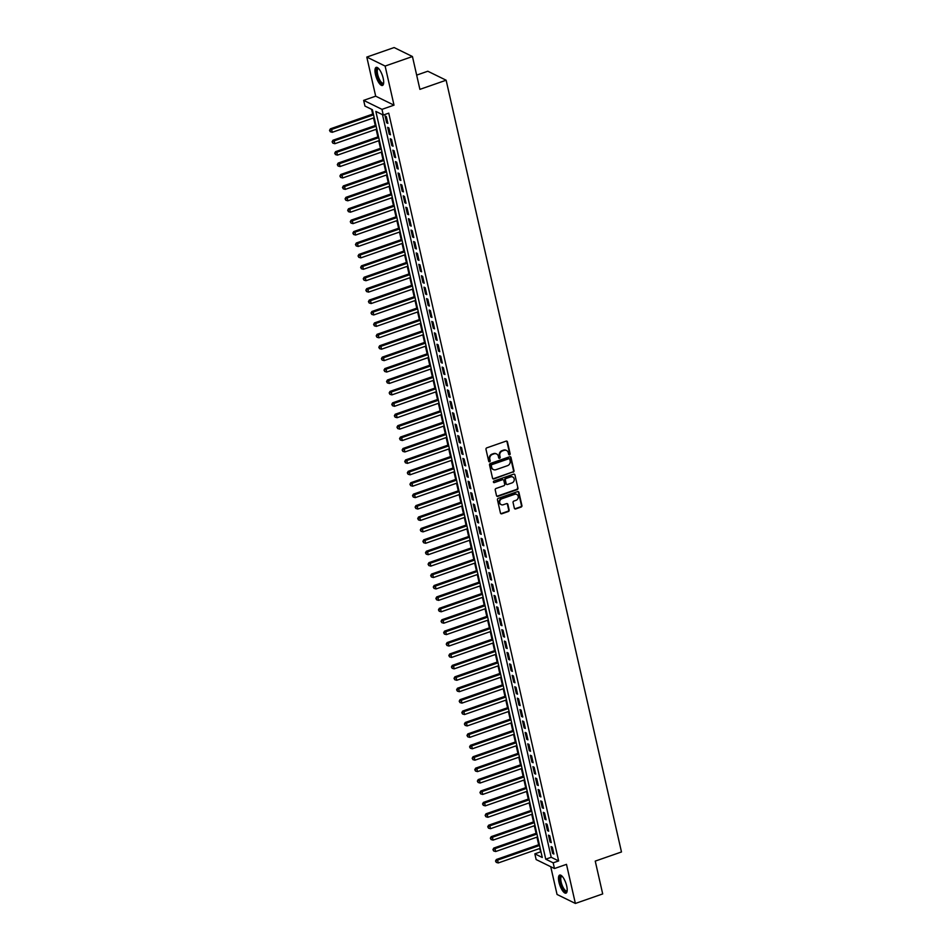 <?xml version="1.0" encoding="UTF-8"?>
<svg xmlns="http://www.w3.org/2000/svg" width="951" height="951" viewBox="0 0 951 951"><rect width="100%" height="100%" fill="white"/><g stroke="black" fill="none" stroke-linecap="round" stroke-linejoin="round"><path stroke-width="1.43" d="M509.581 454.816A0.844 0.749 116.1 0 0 510.152 453.77L507.442 441.87A1.201 1.082 116.1 0 0 506.122 441.121L486.805 447.85A1.201 1.082 116.1 0 0 485.985 449.347L488.695 461.247A0.844 0.749 116.1 0 0 489.622 461.77A0.844 0.749 116.1 0 0 490.193 460.724L489.848 459.19A3.852 3.447 116.1 0 1 492.463 454.4L494.068 453.841A3.852 3.447 116.1 0 1 498.324 456.23L498.669 457.776A0.844 0.749 116.1 0 0 499.596 458.299A0.844 0.749 116.1 0 0 500.178 457.253L499.822 455.707A3.852 3.447 116.1 0 1 502.437 450.929L504.054 450.37A3.852 3.447 116.1 0 1 508.298 452.759L508.654 454.293A0.844 0.749 116.1 0 0 509.581 454.816M508.809 454.614A0.844 0.749 116.1 0 0 509.653 453.532L506.954 441.621A1.201 1.082 116.1 0 0 506.633 441.074M488.85 461.58A0.844 0.749 116.1 0 0 489.694 460.486L489.848 459.19M498.823 458.097A0.844 0.749 116.1 0 0 499.679 457.003L499.822 455.707M566.701 886.011A9.581 3.198 -109.2 0 0 559.687 875.075A9.581 3.198 -109.2 0 0 558.974 882.219A9.581 3.198 -109.2 0 0 565.988 893.155A9.581 3.198 -109.2 0 0 566.701 886.011M383.194 78.303A9.581 3.198 -109.2 0 0 376.18 67.366A9.581 3.198 -109.2 0 0 375.467 74.511A9.581 3.198 -109.2 0 0 382.48 85.447A9.581 3.198 -109.2 0 0 383.194 78.303M514.36 508.214A1.201 1.082 116.1 0 0 515.68 508.951L521.1 507.073A1.201 1.082 116.1 0 0 521.921 505.575L518.913 492.345A1.201 1.082 116.1 0 0 517.582 491.608L498.276 498.336A1.201 1.082 116.1 0 0 497.456 499.834L500.464 513.053A1.201 1.082 116.1 0 0 501.783 513.802L508.333 511.519A1.201 1.082 116.1 0 0 509.154 510.021L507.87 504.363A1.201 1.082 116.1 0 0 506.538 503.614L503.293 504.743A3.222 2.877 116.1 0 1 499.691 501.605A3.222 2.877 116.1 0 1 501.926 498.752L514.646 494.318A3.222 2.877 116.1 0 1 518.247 497.468A3.222 2.877 116.1 0 1 516.013 500.321L513.885 501.058A1.201 1.082 116.1 0 0 513.065 502.556L514.36 508.214M553.173 862.83L554.469 868.536L536.138 859.561L534.842 853.843L542.272 857.493L372.388 109.71L364.958 106.072L363.651 100.366L381.981 109.353L383.277 115.059L375.847 111.41L545.743 859.193L553.173 862.83L558.641 860.928L388.745 113.157L383.277 115.059M412.449 56.537L385.119 66.059L366.801 57.072L394.118 47.55L412.449 56.537L419.902 89.358L446.138 80.217L621.478 851.965L595.243 861.107L602.696 893.928L575.379 903.45L566.487 864.352L554.469 868.536M366.801 57.072L375.681 96.17L394.011 105.157L385.119 66.059M394.011 105.157L381.981 109.353M513.183 472.219A1.201 1.082 116.1 0 0 514.004 470.721L510.996 457.502A1.201 1.082 116.1 0 0 509.665 456.753L490.359 463.482A1.201 1.082 116.1 0 0 489.539 464.98L492.547 478.198A1.201 1.082 116.1 0 0 493.866 478.947L512.684 471.969A1.201 1.082 116.1 0 0 513.504 470.483L510.497 457.253A1.201 1.082 116.1 0 0 510.188 456.706M514.955 474.929L517.962 488.148A1.201 1.082 116.1 0 1 517.142 489.646L497.825 496.374A1.201 1.082 116.1 0 1 496.505 495.626L495.221 489.967A1.201 1.082 116.1 0 1 496.03 488.469L503.864 485.747A1.201 1.082 116.1 0 0 504.684 484.249L503.828 480.493A1.201 1.082 116.1 0 0 502.508 479.744L494.354 482.585A0.844 0.749 116.1 0 1 493.403 481.765A0.844 0.749 116.1 0 1 493.997 481.016L513.623 474.18A1.201 1.082 116.1 0 1 514.955 474.929L517.962 488.148M550.736 866.718L557.048 894.463L575.379 903.45M387.877 123.38L386.32 116.533L385.084 115.927L386.641 122.774L387.877 123.38M390.469 134.792L388.911 127.945L387.675 127.339L389.232 134.186L390.469 134.792M393.06 146.216L391.515 139.357L390.267 138.751L391.824 145.61L393.06 146.216M395.664 157.628L394.106 150.781L392.87 150.175L394.415 157.022L395.664 157.628M398.255 169.04L396.698 162.193L395.461 161.587L397.019 168.434L398.255 169.04M400.846 180.464L399.289 173.605L398.053 172.999L399.61 179.858L400.846 180.464M403.438 191.876L401.881 185.029L400.644 184.423L402.202 191.27L403.438 191.876M406.029 203.288L404.472 196.441L403.236 195.835L404.793 202.682L406.029 203.288M408.633 214.712L407.076 207.865L405.827 207.259L407.385 214.106L408.633 214.712M411.224 226.124L409.667 219.277L408.431 218.671L409.988 225.518L411.224 226.124M413.816 237.548L412.259 230.689L411.022 230.083L412.579 236.942L413.816 237.548M416.407 248.96L414.85 242.113L413.614 241.506L415.171 248.354L416.407 248.96M418.999 260.372L417.441 253.525L416.205 252.918L417.762 259.766L418.999 260.372M421.602 271.796L420.045 264.937L418.797 264.33L420.354 271.19L421.602 271.796M424.194 283.208L422.636 276.361L421.4 275.754L422.957 282.602L424.194 283.208M426.785 294.62L425.228 287.773L423.991 287.166L425.549 294.014L426.785 294.62M429.376 306.044L427.819 299.196L426.583 298.59L428.14 305.437L429.376 306.044M431.968 317.456L430.411 310.608L429.174 310.002L430.732 316.849L431.968 317.456M434.559 328.88L433.014 322.02L431.766 321.414L433.323 328.261L434.559 328.88M437.163 340.292L435.606 333.444L434.369 332.838L435.927 339.685L437.163 340.292M439.754 351.704L438.197 344.856L436.961 344.25L438.518 351.097L439.754 351.704M442.346 363.127L440.788 356.268L439.552 355.662L441.109 362.521L442.346 363.127M444.937 374.539L443.38 367.692L442.144 367.086L443.701 373.933L444.937 374.539M447.529 385.951L445.983 379.104L444.735 378.498L446.292 385.345L447.529 385.951M450.132 397.375L448.575 390.528L447.339 389.91L448.884 396.769L450.132 397.375M452.724 408.787L451.166 401.94L449.93 401.334L451.487 408.181L452.724 408.787M455.315 420.199L453.758 413.352L452.521 412.746L454.079 419.593L455.315 420.199M457.906 431.623L456.349 424.776L455.113 424.17L456.67 431.017L457.906 431.623M460.498 443.035L458.941 436.188L457.704 435.582L459.262 442.429L460.498 443.035M463.101 454.459L461.544 447.6L460.296 446.994L461.853 453.853L463.101 454.459M465.693 465.871L464.136 459.024L462.899 458.418L464.457 465.265L465.693 465.871M468.284 477.283L466.727 470.436L465.491 469.83L467.048 476.677L468.284 477.283M470.876 488.707L469.319 481.848L468.082 481.242L469.639 488.101L470.876 488.707M473.467 500.119L471.91 493.272L470.674 492.666L472.231 499.513L473.467 500.119M476.071 511.531L474.513 504.684L473.265 504.078L474.822 510.925L476.071 511.531M478.662 522.955L477.105 516.108L475.869 515.501L477.426 522.349L478.662 522.955M481.254 534.367L479.696 527.52L478.46 526.913L480.017 533.761L481.254 534.367M483.845 545.791L482.288 538.932L481.051 538.325L482.609 545.185L483.845 545.791M486.436 557.203L484.879 550.356L483.643 549.749L485.2 556.597L486.436 557.203M489.028 568.615L487.483 561.768L486.234 561.161L487.792 568.009L489.028 568.615M491.631 580.039L490.074 573.18L488.838 572.573L490.395 579.432L491.631 580.039M494.223 591.451L492.666 584.603L491.429 583.997L492.987 590.844L494.223 591.451M496.814 602.863L495.257 596.015L494.021 595.409L495.578 602.256L496.814 602.863M499.406 614.287L497.849 607.439L496.612 606.833L498.169 613.68L499.406 614.287M501.997 625.699L500.452 618.851L499.204 618.245L500.761 625.092L501.997 625.699M504.601 637.122L503.043 630.263L501.807 629.657L503.352 636.504L504.601 637.122M507.192 648.534L505.635 641.687L504.399 641.081L505.956 647.928L507.192 648.534M509.784 659.946L508.226 653.099L506.99 652.493L508.547 659.34L509.784 659.946M512.375 671.37L510.818 664.511L509.581 663.905L511.139 670.764L512.375 671.37M514.966 682.782L513.409 675.935L512.173 675.329L513.73 682.176L514.966 682.782M517.57 694.194L516.013 687.347L514.776 686.741L516.322 693.588L517.57 694.194M520.161 705.618L518.604 698.771L517.368 698.153L518.925 705.012L520.161 705.618M522.753 717.03L521.196 710.183L519.959 709.577L521.517 716.424L522.753 717.03M525.344 728.442L523.787 721.595L522.551 720.989L524.108 727.836L525.344 728.442M527.936 739.866L526.379 733.019L525.142 732.413L526.699 739.26L527.936 739.866M530.539 751.278L528.982 744.431L527.734 743.825L529.291 750.672L530.539 751.278M533.131 762.702L531.573 755.843L530.337 755.237L531.894 762.096L533.131 762.702M535.722 774.114L534.165 767.267L532.929 766.661L534.486 773.508L535.722 774.114M538.314 785.526L536.756 778.679L535.52 778.073L537.077 784.92L538.314 785.526M540.905 796.95L539.348 790.091L538.111 789.485L539.669 796.344L540.905 796.95M543.508 808.362L541.951 801.515L540.703 800.908L542.26 807.756L543.508 808.362M546.1 819.774L544.543 812.927L543.306 812.32L544.864 819.168L546.1 819.774M548.691 831.198L547.134 824.351L545.898 823.744L547.455 830.592L548.691 831.198M551.283 842.61L549.726 835.763L548.489 835.156L550.047 842.004L551.283 842.61M382.492 114.667L551.211 857.279L558.641 860.928M551.081 846.568L552.638 853.427L553.874 854.034L552.317 847.175L551.081 846.568M371.591 109.329L372.673 114.096M373.541 117.912L375.265 125.508M376.132 129.324L377.856 136.932M378.724 140.748L380.459 148.344M381.315 152.16L383.051 159.756M383.919 163.572L385.642 171.18M386.51 174.996L388.234 182.592M389.102 186.408L390.825 194.004M391.693 197.832L393.417 205.428M394.285 209.244L396.02 216.84M396.888 220.656L398.612 228.264M399.479 232.08L401.203 239.676M402.071 243.492L403.795 251.088M404.662 254.904L406.386 262.512M407.254 266.328L408.989 273.924M409.857 277.74L411.581 285.336M412.449 289.152L414.172 296.76M415.04 300.575L416.764 308.172M417.632 311.987L419.355 319.595M420.223 323.411L421.959 331.007M422.826 334.823L424.55 342.419M425.418 346.235L427.142 353.843M428.009 357.659L429.733 365.255M430.601 369.071L432.325 376.667M433.192 380.483L434.928 388.091M435.784 391.907L437.519 399.503M438.387 403.319L440.111 410.915M440.979 414.743L442.702 422.339M443.57 426.155L445.294 433.751M446.162 437.567L447.897 445.175M448.753 448.991L450.489 456.587M451.356 460.403L453.08 467.999M453.948 471.815L455.672 479.423M456.539 483.239L458.263 490.835M459.131 494.651L460.855 502.247M461.722 506.075L463.458 513.671M464.326 517.487L466.049 525.083M466.917 528.899L468.641 536.507M469.509 540.323L471.232 547.919M472.1 551.735L473.824 559.331M474.692 563.147L476.427 570.755M477.295 574.57L479.019 582.167M479.886 585.982L481.61 593.579M482.478 597.394L484.202 605.002M485.069 608.818L486.793 616.414M487.661 620.23L489.396 627.838M490.252 631.654L491.988 639.25M492.856 643.066L494.579 650.662M495.447 654.478L497.171 662.086M498.039 665.902L499.762 673.498M500.63 677.314L502.366 684.91M503.222 688.726L504.957 696.334M505.825 700.15L507.549 707.746M508.416 711.562L510.14 719.158M511.008 722.986L512.732 730.582M513.599 734.398L515.323 741.994M516.191 745.81L517.926 753.418M518.794 757.234L520.518 764.83M521.386 768.646L523.109 776.242M523.977 780.058L525.701 787.666M526.569 791.482L528.292 799.078M529.16 802.894L530.896 810.49M531.764 814.318L533.487 821.914M534.355 825.73L536.079 833.326M536.946 837.142L538.67 844.75M539.538 848.565L541.095 852.334M446.138 80.217L427.807 71.23L416.669 75.117M540.311 851.941L534.842 853.843M375.681 96.17L363.651 100.366M551.211 857.279L545.743 859.193M386.641 122.774L387.663 122.417M389.232 134.186L390.255 133.829M391.824 145.61L392.846 145.253M394.415 157.022L395.438 156.665M397.019 168.434L398.029 168.077M399.61 179.858L400.633 179.501M402.202 191.27L403.224 190.913M404.793 202.682L405.815 202.325M407.385 214.106L408.407 213.749M409.988 225.518L410.998 225.161M412.579 236.942L413.602 236.585M415.171 248.354L416.193 247.997M417.762 259.766L418.785 259.409M420.354 271.19L421.376 270.833M422.957 282.602L423.968 282.245M425.549 294.014L426.571 293.657M428.14 305.437L429.163 305.081M430.732 316.849L431.754 316.493M433.323 328.261L434.345 327.917M435.927 339.685L436.937 339.329M438.518 351.097L439.528 350.741M441.109 362.521L442.132 362.165M443.701 373.933L444.723 373.577M446.292 385.345L447.315 384.989M448.884 396.769L449.906 396.412M451.487 408.181L452.498 407.824M454.079 419.593L455.101 419.248M456.67 431.017L457.693 430.66M459.262 442.429L460.284 442.072M461.853 453.853L462.875 453.496M464.457 465.265L465.467 464.908M467.048 476.677L468.07 476.32M469.639 488.101L470.662 487.744M472.231 499.513L473.253 499.156M474.822 510.925L475.845 510.58M477.426 522.349L478.436 521.992M480.017 533.761L481.04 533.404M482.609 545.185L483.631 544.828M485.2 556.597L486.223 556.24M487.792 568.009L488.814 567.652M490.395 579.432L491.405 579.076M492.987 590.844L493.997 590.488M495.578 602.256L496.6 601.9M498.169 613.68L499.192 613.324M500.761 625.092L501.783 624.736M503.352 636.504L504.375 636.16M505.956 647.928L506.966 647.572M508.547 659.34L509.57 658.984M511.139 670.764L512.161 670.407M513.73 682.176L514.753 681.819M516.322 693.588L517.344 693.231M518.925 705.012L519.935 704.655M521.517 716.424L522.539 716.067M524.108 727.836L525.13 727.491M526.699 739.26L527.722 738.903M529.291 750.672L530.313 750.315M531.894 762.096L532.905 761.739M534.486 773.508L535.508 773.151M537.077 784.92L538.1 784.563M539.669 796.344L540.691 795.987M542.26 807.756L543.283 807.399M544.864 819.168L545.874 818.823M547.455 830.592L548.465 830.235M550.047 842.004L551.069 841.647M552.638 853.427L553.66 853.071M506.312 450.382A3.852 3.447 116.1 0 0 503.555 450.12L504.054 450.37M499.323 455.47A3.852 3.447 116.1 0 1 501.95 450.691L503.555 450.12M496.327 453.853A3.852 3.447 116.1 0 0 493.581 453.603L494.068 453.841M489.349 458.941A3.852 3.447 116.1 0 1 491.964 454.162L493.581 453.603M492.856 478.757A1.201 1.082 116.1 0 0 493.379 478.71L512.684 471.969M509.772 459.262A0.844 0.749 116.1 0 0 508.844 458.739L491.893 464.647A0.844 0.749 116.1 0 0 491.322 465.693L491.691 467.31A3.852 3.447 116.1 0 0 495.935 469.699L507.525 465.669A3.852 3.447 116.1 0 0 510.14 460.878L509.772 459.262M509.118 458.691A0.844 0.749 116.1 0 0 508.345 458.489L508.844 458.739M493.189 469.449A3.852 3.447 116.1 0 1 491.191 467.072L490.823 465.443A0.844 0.749 116.1 0 1 491.394 464.397L508.345 458.489M496.814 496.172A1.201 1.082 116.1 0 0 497.337 496.125L516.643 489.396A1.201 1.082 116.1 0 0 517.463 487.911M503.02 479.696A1.201 1.082 116.1 0 0 502.009 479.506L494.354 482.585M511.995 482.906A3.222 2.877 116.1 0 0 512.732 477.022A3.222 2.877 116.1 0 0 510.628 476.915L506.158 478.472A1.201 1.082 116.1 0 0 505.338 479.97L506.182 483.726A1.201 1.082 116.1 0 0 507.513 484.475L511.995 482.906M512.482 476.915A3.222 2.877 116.1 0 0 510.14 476.677L510.628 476.915M506.503 484.273A1.201 1.082 116.1 0 1 505.694 483.488L504.838 479.732A1.201 1.082 116.1 0 1 505.659 478.234L510.14 476.677M516.488 494.318A3.222 2.877 116.1 0 0 514.146 494.08L514.646 494.318M500.951 504.505A3.222 2.877 116.1 0 1 501.439 498.514L514.146 494.08M500.773 513.599A1.201 1.082 116.1 0 0 501.296 513.552L507.834 511.269A1.201 1.082 116.1 0 0 508.654 509.784L507.37 504.125A1.201 1.082 116.1 0 0 507.061 503.566M514.669 508.761A1.201 1.082 116.1 0 0 515.192 508.714L520.601 506.824A1.201 1.082 116.1 0 0 521.421 505.326L518.414 492.107A1.201 1.082 116.1 0 0 518.105 491.56M373.327 113.87L330.377 128.837L331.614 129.443L332.268 132.296L374.195 117.686M373.541 114.833L331.614 129.443L329.522 130.37L330.282 131.749L330.021 130.608M332.268 132.296L330.282 131.749M329.522 130.37L330.377 128.837M383.645 83.177A8.286 2.758 70.8 0 1 380.317 82.309A8.286 2.758 70.8 0 1 376.858 74.463A8.286 2.758 70.8 0 1 378.498 68.424M378.7 68.627A7.679 2.556 -109.2 0 0 378.225 68.662A7.679 2.556 -109.2 0 0 377.654 74.392A7.679 2.556 -109.2 0 0 383.277 83.153A7.679 2.556 -109.2 0 0 383.669 82.892M376.727 67.319A9.51 3.174 -109.2 0 0 376.37 74.226A9.51 3.174 -109.2 0 0 382.944 85.15M567.153 890.885A8.286 2.758 70.8 0 1 566.903 891.301A8.286 2.758 70.8 0 1 561.696 886.249A8.286 2.758 70.8 0 1 560.519 876.323A8.286 2.758 70.8 0 1 562.005 876.133M562.207 876.346A7.679 2.556 -109.2 0 0 561.732 876.37A7.679 2.556 -109.2 0 0 561.304 876.679A7.679 2.556 -109.2 0 0 562.1 885.179A7.679 2.556 -109.2 0 0 566.784 890.873A7.679 2.556 -109.2 0 0 567.176 890.6M560.234 875.027A9.51 3.174 -109.2 0 0 560.056 875.205A9.51 3.174 -109.2 0 0 560.84 885.191A9.51 3.174 -109.2 0 0 566.451 892.858M375.918 125.282L332.969 140.249L334.205 140.855L334.859 143.708L376.786 129.098M376.144 126.245L334.205 140.855L332.113 141.782L332.874 143.173L332.612 142.032M334.859 143.708L332.874 143.173M332.113 141.782L332.969 140.249M378.51 136.694L335.56 151.673L336.809 152.279L337.45 155.132L379.378 140.51M378.736 137.657L336.809 152.279L334.716 153.206L335.465 154.585L335.204 153.444M337.45 155.132L335.465 154.585M334.716 153.206L335.56 151.673M381.101 148.118L338.164 163.085L339.4 163.691L340.042 166.544L381.969 151.934M381.327 149.081L339.4 163.691L337.308 164.618L338.057 165.997L337.795 164.856M340.042 166.544L338.057 165.997M337.308 164.618L338.164 163.085M383.705 159.53L340.755 174.497L341.991 175.103L342.645 177.956L384.573 163.346M383.919 160.493L341.991 175.103L339.899 176.03L340.648 177.421L340.399 176.28M342.645 177.956L340.648 177.421M339.899 176.03L340.755 174.497M386.296 170.954L343.347 185.921L344.583 186.527L345.237 189.38L387.164 174.77M386.51 171.917L344.583 186.527L342.491 187.454L343.252 188.833L342.99 187.692M345.237 189.38L343.252 188.833M342.491 187.454L343.347 185.921M388.888 182.366L345.938 197.332L347.174 197.939L347.828 200.792L389.755 186.182M389.102 183.329L347.174 197.939L345.082 198.866L345.843 200.257L345.582 199.104M347.828 200.792L345.843 200.257M345.082 198.866L345.938 197.332M391.479 193.778L348.53 208.744L349.778 209.351L350.42 212.216L392.347 197.594M391.705 194.741L349.778 209.351L347.674 210.278L348.435 211.669L348.173 210.528M350.42 212.216L348.435 211.669M347.674 210.278L348.53 208.744M394.071 205.202L351.133 220.168L352.369 220.775L353.011 223.628L394.938 209.018M394.296 206.165L352.369 220.775L350.277 221.702L351.026 223.081L350.764 221.94M353.011 223.628L351.026 223.081M350.277 221.702L351.133 220.168M396.674 216.614L353.724 231.58L354.961 232.187L355.603 235.04L397.542 220.43M396.888 217.577L354.961 232.187L352.869 233.114L353.617 234.505L353.368 233.364M355.603 235.04L353.617 234.505M352.869 233.114L353.724 231.58M399.265 228.026L356.316 243.004L357.552 243.611L358.206 246.464L400.133 231.842M399.479 228.989L357.552 243.611L355.46 244.538L356.221 245.917L355.959 244.776M358.206 246.464L356.221 245.917M355.46 244.538L356.316 243.004M401.857 239.45L358.907 254.416L360.144 255.023L360.798 257.876L402.725 243.266M402.071 240.413L360.144 255.023L358.051 255.95L358.812 257.329L358.551 256.188M360.798 257.876L358.812 257.329M358.051 255.95L358.907 254.416M404.448 250.862L361.499 265.828L362.747 266.435L363.389 269.288L405.316 254.678M404.674 251.825L362.747 266.435L360.643 267.362L361.404 268.753L361.142 267.611M363.389 269.288L361.404 268.753M360.643 267.362L361.499 265.828M407.04 262.286L364.102 277.252L365.339 277.858L365.98 280.711L407.908 266.102M407.266 263.237L365.339 277.858L363.246 278.786L363.995 280.165L363.734 279.023M365.98 280.711L363.995 280.165M363.246 278.786L364.102 277.252M409.643 273.698L366.694 288.664L367.93 289.27L368.572 292.123L410.511 277.514M409.857 274.661L367.93 289.27L365.838 290.198L366.587 291.577L366.325 290.435M368.572 292.123L366.587 291.577M365.838 290.198L366.694 288.664M412.235 285.11L369.285 300.076L370.521 300.682L371.175 303.547L413.103 288.926M412.449 286.073L370.521 300.682L368.429 301.61L369.178 303L368.929 301.859M371.175 303.547L369.178 303M368.429 301.61L369.285 300.076M414.826 296.534L371.877 311.5L373.113 312.106L373.767 314.959L415.694 300.35M415.04 297.497L373.113 312.106L371.021 313.034L371.782 314.412L371.52 313.271M373.767 314.959L371.782 314.412M371.021 313.034L371.877 311.5M417.418 307.946L374.468 322.912L375.704 323.518L376.358 326.371L418.285 311.762M417.644 308.909L375.704 323.518L373.612 324.446L374.373 325.836L374.112 324.695M376.358 326.371L374.373 325.836M373.612 324.446L374.468 322.912M420.009 319.358L377.06 334.324L378.308 334.942L378.95 337.795L420.877 323.174M420.235 320.321L378.308 334.942L376.216 335.869L376.965 337.248L376.703 336.107M378.95 337.795L376.965 337.248M376.216 335.869L377.06 334.324M422.613 330.782L379.663 345.748L380.899 346.354L381.541 349.207L423.468 334.597M422.826 331.744L380.899 346.354L378.807 347.281L379.556 348.66L379.294 347.519M381.541 349.207L379.556 348.66M378.807 347.281L379.663 345.748M425.204 342.194L382.254 357.16L383.491 357.766L384.145 360.619L426.072 346.009M425.418 343.156L383.491 357.766L381.399 358.693L382.147 360.084L381.898 358.943M384.145 360.619L382.147 360.084M381.399 358.693L382.254 357.16M427.795 353.606L384.846 368.584L386.082 369.19L386.736 372.043L428.663 357.433M428.009 354.568L386.082 369.19L383.99 370.117L384.751 371.496L384.489 370.355M386.736 372.043L384.751 371.496M383.99 370.117L384.846 368.584M430.387 365.029L387.437 379.996L388.674 380.602L389.328 383.455L431.255 368.845M430.613 365.992L388.674 380.602L386.582 381.529L387.342 382.908L387.081 381.767M389.328 383.455L387.342 382.908M386.582 381.529L387.437 379.996M432.978 376.441L390.029 391.408L391.277 392.014L391.919 394.879L433.846 380.257M433.204 377.404L391.277 392.014L389.185 392.941L389.934 394.332L389.672 393.191M391.919 394.879L389.934 394.332M389.185 392.941L390.029 391.408M435.582 387.865L392.632 402.832L393.869 403.438L394.51 406.291L436.438 391.681M435.796 388.828L393.869 403.438L391.776 404.365L392.525 405.744L392.264 404.603M394.51 406.291L392.525 405.744M391.776 404.365L392.632 402.832M438.173 399.277L395.224 414.244L396.46 414.85L397.114 417.703L439.041 403.093M438.387 400.24L396.46 414.85L394.368 415.777L395.117 417.168L394.867 416.027M397.114 417.703L395.117 417.168M394.368 415.777L395.224 414.244M440.765 410.689L397.815 425.656L399.051 426.274L399.705 429.127L441.633 414.505M440.979 411.652L399.051 426.274L396.959 427.189L397.72 428.58L397.459 427.439M399.705 429.127L397.72 428.58M396.959 427.189L397.815 425.656M443.356 422.113L400.407 437.08L401.643 437.686L402.297 440.539L444.224 425.929M443.57 423.076L401.643 437.686L399.551 438.613L400.312 439.992L400.05 438.851M402.297 440.539L400.312 439.992M399.551 438.613L400.407 437.08M445.948 433.525L402.998 448.492L404.246 449.098L404.888 451.951L446.815 437.341M446.174 434.488L404.246 449.098L402.142 450.025L402.903 451.416L402.642 450.275M404.888 451.951L402.903 451.416M402.142 450.025L402.998 448.492M448.539 444.937L405.601 459.915L406.838 460.522L407.48 463.375L449.407 448.765M448.765 445.9L406.838 460.522L404.746 461.449L405.495 462.828L405.233 461.687M407.48 463.375L405.495 462.828M404.746 461.449L405.601 459.915M451.143 456.361L408.193 471.327L409.429 471.934L410.071 474.787L452.01 460.177M451.356 457.324L409.429 471.934L407.337 472.861L408.086 474.24L407.836 473.099M410.071 474.787L408.086 474.24M407.337 472.861L408.193 471.327M453.734 467.773L410.784 482.739L412.021 483.346L412.675 486.199L454.602 471.589M453.948 468.736L412.021 483.346L409.929 484.273L410.689 485.664L410.428 484.523M412.675 486.199L410.689 485.664M409.929 484.273L410.784 482.739M456.325 479.197L413.376 494.163L414.612 494.77L415.266 497.623L457.193 483.013M456.539 480.16L414.612 494.77L412.52 495.697L413.281 497.076L413.019 495.935M415.266 497.623L413.281 497.076M412.52 495.697L413.376 494.163M458.917 490.609L415.967 505.575L417.216 506.182L417.858 509.035L459.785 494.425M459.143 491.572L417.216 506.182L415.111 507.109L415.872 508.5L415.611 507.347M417.858 509.035L415.872 508.5M415.111 507.109L415.967 505.575M461.508 502.021L418.571 516.987L419.807 517.594L420.449 520.459L462.376 505.837M461.734 502.984L419.807 517.594L417.715 518.521L418.464 519.912L418.202 518.77M420.449 520.459L418.464 519.912M417.715 518.521L418.571 516.987M464.112 513.445L421.162 528.411L422.399 529.018L423.04 531.871L464.98 517.261M464.326 514.408L422.399 529.018L420.306 529.945L421.055 531.324L420.794 530.183M423.04 531.871L421.055 531.324M420.306 529.945L421.162 528.411M466.703 524.857L423.754 539.823L424.99 540.43L425.644 543.283L467.571 528.673M466.917 525.82L424.99 540.43L422.898 541.357L423.647 542.748L423.397 541.606M425.644 543.283L423.647 542.748M422.898 541.357L423.754 539.823M469.295 536.269L426.345 551.247L427.581 551.853L428.235 554.706L470.163 540.085M469.509 537.232L427.581 551.853L425.489 552.781L426.25 554.16L425.989 553.018M428.235 554.706L426.25 554.16M425.489 552.781L426.345 551.247M471.886 547.693L428.937 562.659L430.173 563.265L430.827 566.118L472.754 551.509M472.112 548.656L430.173 563.265L428.081 564.193L428.842 565.572L428.58 564.43M430.827 566.118L428.842 565.572M428.081 564.193L428.937 562.659M474.478 559.105L431.528 574.071L432.776 574.677L433.418 577.53L475.345 562.921M474.704 560.068L432.776 574.677L430.684 575.605L431.433 576.995L431.172 575.854M433.418 577.53L431.433 576.995M430.684 575.605L431.528 574.071M477.081 570.529L434.131 585.495L435.368 586.101L436.01 588.954L477.937 574.345M477.295 571.48L435.368 586.101L433.276 587.029L434.025 588.407L433.763 587.266M436.01 588.954L434.025 588.407M433.276 587.029L434.131 585.495M479.673 581.941L436.723 596.907L437.959 597.513L438.613 600.366L480.54 585.757M479.886 582.904L437.959 597.513L435.867 598.441L436.616 599.819L436.366 598.678M438.613 600.366L436.616 599.819M435.867 598.441L436.723 596.907M482.264 593.353L439.314 608.319L440.551 608.925L441.205 611.79L483.132 597.169M482.478 594.316L440.551 608.925L438.459 609.853L439.219 611.243L438.958 610.102M441.205 611.79L439.219 611.243M438.459 609.853L439.314 608.319M484.855 604.777L441.906 619.743L443.142 620.349L443.796 623.202L485.723 608.592M485.081 605.739L443.142 620.349L441.05 621.276L441.811 622.655L441.549 621.514M443.796 623.202L441.811 622.655M441.05 621.276L441.906 619.743M487.447 616.189L444.497 631.155L445.746 631.761L446.388 634.614L488.315 620.004M487.673 617.151L445.746 631.761L443.653 632.688L444.402 634.079L444.141 632.938M446.388 634.614L444.402 634.079M443.653 632.688L444.497 631.155M490.05 627.601L447.101 642.579L448.337 643.185L448.979 646.038L490.906 631.416M490.264 628.563L448.337 643.185L446.245 644.112L446.994 645.491L446.732 644.35M448.979 646.038L446.994 645.491M446.245 644.112L447.101 642.579M492.642 639.024L449.692 653.991L450.929 654.597L451.582 657.45L493.51 642.84M492.856 639.987L450.929 654.597L448.836 655.524L449.585 656.903L449.336 655.762M451.582 657.45L449.585 656.903M448.836 655.524L449.692 653.991M495.233 650.436L452.284 665.403L453.52 666.009L454.174 668.862L496.101 654.252M495.447 651.399L453.52 666.009L451.428 666.936L452.189 668.327L451.927 667.186M454.174 668.862L452.189 668.327M451.428 666.936L452.284 665.403M497.825 661.848L454.875 676.827L456.111 677.433L456.765 680.286L498.693 665.676M498.039 662.811L456.111 677.433L454.019 678.36L454.78 679.739L454.519 678.598M456.765 680.286L454.78 679.739M454.019 678.36L454.875 676.827M500.416 673.272L457.467 688.239L458.715 688.845L459.357 691.698L501.284 677.088M500.642 674.235L458.715 688.845L456.611 689.772L457.372 691.151L457.11 690.01M459.357 691.698L457.372 691.151M456.611 689.772L457.467 688.239M503.008 684.684L460.07 699.651L461.306 700.257L461.948 703.122L503.875 688.5M503.234 685.647L461.306 700.257L459.214 701.184L459.963 702.575L459.702 701.434M461.948 703.122L459.963 702.575M459.214 701.184L460.07 699.651M505.611 696.108L462.661 711.075L463.898 711.681L464.54 714.534L506.479 699.924M505.825 697.071L463.898 711.681L461.806 712.608L462.555 713.987L462.305 712.846M464.54 714.534L462.555 713.987M461.806 712.608L462.661 711.075M508.203 707.52L465.253 722.487L466.489 723.093L467.143 725.946L509.07 711.336M508.416 708.483L466.489 723.093L464.397 724.02L465.158 725.411L464.896 724.27M467.143 725.946L465.158 725.411M464.397 724.02L465.253 722.487M510.794 718.932L467.844 733.899L469.081 734.517L469.735 737.37L511.662 722.748M511.008 719.895L469.081 734.517L466.989 735.432L467.749 736.823L467.488 735.682M469.735 737.37L467.749 736.823M466.989 735.432L467.844 733.899M513.385 730.356L470.436 745.322L471.684 745.929L472.326 748.782L514.253 734.172M513.611 731.319L471.684 745.929L469.58 746.856L470.341 748.235L470.079 747.094M472.326 748.782L470.341 748.235M469.58 746.856L470.436 745.322M515.977 741.768L473.039 756.734L474.276 757.341L474.918 760.194L516.845 745.584M516.203 742.731L474.276 757.341L472.183 758.268L472.932 759.659L472.671 758.518M474.918 760.194L472.932 759.659M472.183 758.268L473.039 756.734M518.58 753.18L475.631 768.158L476.867 768.765L477.509 771.618L519.448 757.008M518.794 754.143L476.867 768.765L474.775 769.692L475.524 771.071L475.262 769.93M477.509 771.618L475.524 771.071M474.775 769.692L475.631 768.158M521.172 764.604L478.222 779.57L479.459 780.177L480.112 783.03L522.04 768.42M521.386 765.567L479.459 780.177L477.366 781.104L478.115 782.483L477.866 781.342M480.112 783.03L478.115 782.483M477.366 781.104L478.222 779.57M523.763 776.016L480.814 790.982L482.05 791.589L482.704 794.442L524.631 779.832M523.977 776.979L482.05 791.589L479.958 792.516L480.719 793.907L480.457 792.765M482.704 794.442L480.719 793.907M479.958 792.516L480.814 790.982M526.355 787.44L483.405 802.406L484.641 803.013L485.295 805.866L527.223 791.256M526.581 788.403L484.641 803.013L482.549 803.94L483.31 805.319L483.049 804.177M485.295 805.866L483.31 805.319M482.549 803.94L483.405 802.406M528.946 798.852L485.997 813.818L487.245 814.425L487.887 817.278L529.814 802.668M529.172 799.815L487.245 814.425L485.153 815.352L485.902 816.743L485.64 815.589M487.887 817.278L485.902 816.743M485.153 815.352L485.997 813.818M531.55 810.264L488.6 825.23L489.836 825.837L490.478 828.701L532.417 814.08M531.764 811.227L489.836 825.837L487.744 826.764L488.493 828.155L488.232 827.013M490.478 828.701L488.493 828.155M487.744 826.764L488.6 825.23M534.141 821.688L491.191 836.654L492.428 837.26L493.082 840.113L535.009 825.504M534.355 822.651L492.428 837.26L490.336 838.188L491.085 839.567L490.835 838.425M493.082 840.113L491.085 839.567M490.336 838.188L491.191 836.654M536.733 833.1L493.783 848.066L495.019 848.672L495.673 851.525L537.6 836.916M536.946 834.063L495.019 848.672L492.927 849.6L493.688 850.99L493.426 849.849M495.673 851.525L493.688 850.99M492.927 849.6L493.783 848.066M539.324 844.512L496.374 859.49L497.611 860.096L498.265 862.949L540.192 848.328M539.55 845.475L497.611 860.096L495.519 861.024L496.279 862.402L496.018 861.261M498.265 862.949L496.279 862.402M495.519 861.024L496.374 859.49"/></g></svg>
